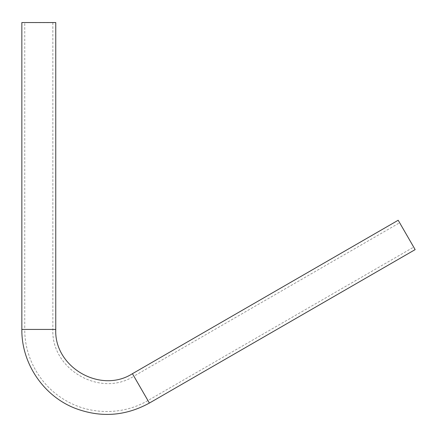<?xml version="1.0" encoding="UTF-8"?>
<svg xmlns="http://www.w3.org/2000/svg" width="437" height="437" viewBox="0 0 437 437"><rect width="100%" height="100%" fill="white"/><g stroke="black" fill="none" stroke-linecap="round" stroke-linejoin="round"><path stroke-width="0.33" stroke-dasharray="2.19 1.64" d="M52.577 22.675L24.751 22.549L52.522 22.549M53.44 22.675L52.992 22.549L53.74 22.549M53.44 22.549L53.079 22.549M21.85 22.549L55.756 22.549M52.522 22.675L53.74 22.675M53.494 22.675L52.577 22.549M53.041 22.675L53.675 22.549L53.096 22.549M415.15 249.62L398.194 220.253M399.647 222.766L413.702 247.107L399.647 222.766L133.88 376.208L147.935 400.549L133.88 376.208C100.199 397.774 51.02 369.374 52.861 329.427L24.751 329.427C24.488 358.22 40.745 386.379 65.812 400.549C90.612 415.172 123.13 415.172 147.935 400.549L413.702 247.107M52.85 22.675L52.861 329.427L24.751 329.427L24.751 22.549M52.751 22.675L53.429 22.549L52.751 22.675M149.383 403.061L132.433 373.695M21.85 329.427L55.756 329.427"/><path stroke-width="0.66" d="M132.433 373.695C100.559 394.108 54.013 367.233 55.756 329.427L55.756 22.549L21.85 22.549L21.85 329.427C21.424 363.196 43.318 395.785 74.749 408.147C100.412 417.958 125.288 416.259 149.383 403.061L415.15 249.62L398.194 220.253L132.433 373.695L149.383 403.061M55.756 329.427L21.85 329.427"/></g></svg>
